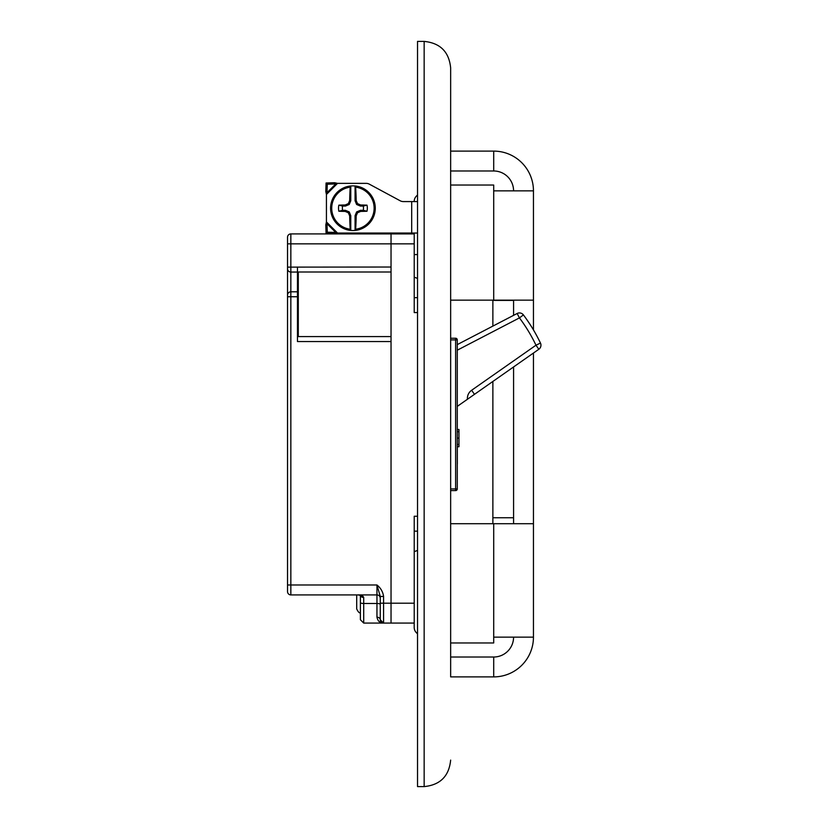 <?xml version="1.0" encoding="UTF-8"?>
<svg xmlns="http://www.w3.org/2000/svg" width="828" height="828" viewBox="0 0 828 828"><rect width="100%" height="100%" fill="white"/><g stroke="black" fill="none" stroke-linecap="round" stroke-linejoin="round"><path stroke-width="1.24" d="M417.529 516.258L414.217 516.258L414.217 623.07L391.033 623.07L391.033 341.55L297.469 341.55L297.469 296.745L290.845 296.745L290.845 584.982L376.957 584.982C380.725 588.004 382.94 591.823 383.581 596.46L383.581 623.07C380.031 623.153 377.816 621.197 376.957 617.181A3.312 2.577 180 0 1 380.269 619.758L380.269 596.46L383.581 596.46M414.217 243.846L290.845 243.846L290.845 267.123L391.033 267.03L391.033 233.91L414.217 233.91L414.217 312.57L417.529 312.57M376.957 617.181L376.957 594.918L290.845 594.918A3.312 3.312 0 0 1 287.533 591.606L287.533 237.222A3.312 3.312 0 0 1 290.845 233.91L391.033 233.91L391.033 233.041L391.033 603.198L414.217 603.198M414.217 551.645L417.529 550.434M417.529 531.162L414.217 531.162M414.217 297.666L417.529 297.666M417.529 278.394L414.217 277.183M450.649 338.238L455.617 338.238A1.656 1.656 0 0 1 457.273 339.894L457.273 488.934A1.656 1.656 0 0 1 455.617 490.59L450.649 490.59M417.529 201.577L403.329 201.577A6.624 6.624 0 0 1 400.193 200.78L369.298 184.147A6.624 6.624 0 0 0 366.162 183.361L337.545 183.361L326.429 194.476L326.429 221.925L337.545 233.041L417.529 233.041M414.197 201.577L414.197 201.411A7.473 7.473 0 0 1 416.391 196.122L417.529 194.984M414.197 233.91L414.197 233.041M414.217 254.569L417.529 254.569M414.197 623.07L414.197 627.417A7.473 7.473 0 0 0 416.391 632.706L417.529 633.844M335.754 183.94L334.553 182.74L337.545 183.361L335.754 183.94L327.267 184.199L327.008 192.686L325.808 191.485L326.429 194.476L327.008 192.686L335.754 183.94M334.553 182.74L326.066 182.998L325.808 191.485M326.066 182.998L327.267 184.199M325.808 224.916L327.008 223.715L326.429 221.925L325.808 224.916L326.066 233.403L334.553 233.662L335.754 232.461L337.545 233.041L334.553 233.662M327.267 232.202L335.754 232.461L327.008 223.715L327.267 232.202L326.066 233.403M380.269 603.198L391.033 603.198L391.033 623.07L383.581 623.07L380.269 619.758L380.269 604.347A3.312 0.859 180 0 0 376.957 603.488L363.709 603.488L363.709 623.07L360.397 619.758L360.397 595.115L360.397 612.637C359.518 613.393 358.286 612.171 356.702 608.953L356.702 594.918L356.702 608.953M287.533 237.222L287.533 243.846L287.533 237.222L287.533 243.846L290.845 243.846L290.845 233.91A3.312 3.312 0 0 0 287.533 237.222A3.312 3.312 0 0 1 290.845 233.91A3.312 3.312 0 0 0 287.533 237.222A3.312 3.312 0 0 1 290.845 233.91M287.533 341.457L287.533 532.083M287.533 533.729L287.533 561.705M360.397 594.887L360.625 595.435L357.965 594.918C360.956 594.711 362.861 595.57 363.709 597.474L363.709 603.488A3.312 0.859 180 0 1 360.397 602.618L360.397 595.311M362.519 233.041L357.965 233.91L360.625 233.392L360.397 233.941M391.033 271.998L297.469 271.998M297.469 336.582L391.033 336.582M297.469 267.03L297.469 296.745M383.581 623.07L383.55 623.07A3.312 3.312 0 0 1 380.269 619.758A3.312 3.312 0 0 0 383.581 623.07L363.709 623.07M380.269 596.46L376.957 584.982L376.957 594.918A3.312 3.312 0 0 1 380.269 598.23A3.312 3.312 0 0 0 376.957 594.918M363.709 597.474A3.312 2.577 180 0 1 360.439 595.342M290.845 594.918A3.312 3.312 0 0 1 287.533 591.606A3.312 3.312 0 0 0 290.845 594.918A3.312 3.312 0 0 1 287.533 591.606A3.312 3.312 0 0 0 290.845 594.918L290.845 584.982L287.533 584.982M349.219 204.495L348.35 203.626A35.004 3.053 112.5 0 1 349.664 200.542L350.772 200.759L349.219 204.495L345.4 206.079L342.585 206.079A10.557 10.557 0 0 0 342.585 210.322L338.849 211.243A35.128 3.064 0 0 0 345.183 211.419A35.004 3.053 22.5 0 0 348.35 212.775A35.004 3.053 67.5 0 0 349.664 215.86A35.128 3.064 -90 0 0 350.203 229.232L350.399 230.412A22.356 22.356 0 0 1 350.399 185.989L350.73 185.948A22.356 22.356 0 0 0 350.399 185.989L350.203 187.169A21.207 21.207 0 0 0 350.203 229.232M342.585 206.079L338.849 205.158A14.397 14.397 0 0 0 338.849 211.243M348.35 203.626A35.004 3.053 157.5 0 0 345.183 204.982A35.128 3.064 180 0 0 338.849 205.158M349.664 200.542A35.128 3.064 -90 0 1 350.203 187.169M355.647 229.232A21.207 21.207 0 0 0 355.647 187.169A35.128 3.064 90 0 1 356.185 200.542A35.004 3.053 -112.5 0 1 357.499 203.626A35.004 3.053 -157.5 0 1 360.666 204.982A35.128 3.064 180 0 1 367.001 205.158A14.397 14.397 0 0 1 367.001 211.243A35.128 3.064 0 0 1 360.666 211.419A35.004 3.053 -22.5 0 1 357.499 212.775A35.004 3.053 -67.5 0 1 356.185 215.86A35.128 3.064 90 0 1 355.647 229.232L355.119 230.443A22.356 22.356 0 0 0 355.119 185.948L355.647 187.169M350.73 185.948L350.772 185.989A22.315 22.315 0 0 1 355.077 185.989L355.119 185.948M355.119 230.443L355.077 230.412A22.315 22.315 0 0 1 350.772 230.412L350.399 230.412M356.185 215.86L355.077 215.642L356.63 211.906L357.499 212.775M342.585 210.322L345.4 210.322L349.219 211.906L350.772 215.642L349.664 215.86M349.219 211.906L348.35 212.775M356.63 211.906L360.449 210.322L363.264 210.322A10.557 10.557 0 0 0 363.264 206.079L360.449 206.079L356.63 204.495L355.077 200.759L356.185 200.542M356.63 204.495L357.499 203.626M363.264 210.322L367.001 211.243M363.264 206.079L367.001 205.158M360.449 210.322L360.666 211.419M355.077 230.412L355.077 215.642M355.077 200.759L355.077 185.989M350.772 185.989L350.772 200.759M350.772 215.642L350.772 230.412M345.4 210.322L345.183 211.419M345.4 206.079L345.183 204.982M360.449 206.079L360.666 204.982M298.297 271.998L298.297 336.582M513.577 637.146A19.872 19.872 0 0 1 493.705 657.018L493.705 676.89L450.649 676.89L450.649 67.896L450.649 151.11L493.705 151.11A39.744 39.744 0 0 1 533.449 190.854L533.449 300.15L450.649 300.15L450.649 185.037L493.705 185.037L493.705 190.854L533.449 190.854M513.577 190.854A19.872 19.872 0 0 0 493.705 170.982L450.649 170.982L450.649 185.037M450.649 523.71L533.449 523.71L533.449 637.146L493.705 637.146L493.705 642.963L450.649 642.963L450.649 657.018L493.705 657.018M450.649 760.104C449.045 776.167 440.217 784.996 424.153 786.6C440.217 784.996 449.045 776.167 450.649 760.104M450.649 67.896C449.045 51.833 440.217 43.004 424.153 41.4L424.153 786.6L417.529 786.6L417.529 41.4L424.153 41.4C440.217 43.004 449.045 51.833 450.649 67.896M493.705 170.982L493.705 151.11M493.705 676.89A39.744 39.744 0 0 0 533.449 637.146M533.449 523.71L533.449 353.049M533.449 329.906L533.449 300.15M457.315 446.727L458.971 446.727L458.971 444.47L458.95 431.709L457.294 431.709M457.294 429.473L458.95 429.473L458.95 431.709M457.273 464.094A82.8 82.8 0 0 0 457.335 464.001L457.273 414.373M457.273 344.603L517.148 313.491A4.968 4.968 0 0 1 523.41 314.919A165.6 165.6 0 0 1 540.467 343.061A4.968 4.968 0 0 1 538.831 349.271L474.475 394.335L471.629 390.267A9.936 9.936 0 0 0 467.427 399.272L474.475 394.335M457.273 406.382L467.427 399.272M538.831 349.271L535.985 345.204A160.632 160.632 0 0 0 519.435 317.9L517.148 313.491M492.877 300.15L492.877 326.108M492.877 381.46L492.877 517.759L513.577 517.759L513.577 523.71M492.877 300.419L513.577 300.419L513.577 315.354M513.577 366.959L513.577 517.759M492.877 517.759L492.877 523.71M450.649 488.934L455.617 488.934L455.617 339.894L450.649 339.894M457.273 488.934L455.617 488.934L455.617 490.59M455.617 338.238L455.617 339.894L457.273 339.894M411.692 201.577L411.692 233.041M297.469 272.06L290.845 272.06L290.845 291.808L297.469 291.808M287.533 267.123L290.845 267.123L290.845 272.06A3.312 3.291 180 0 1 287.533 268.769M287.533 295.099A3.312 3.291 180 0 1 290.845 291.808L290.845 296.745L287.533 296.745M355.45 230.412A22.356 22.356 0 0 0 355.45 185.989M493.705 300.15L493.705 190.854M493.705 637.146L493.705 523.71M457.315 444.47L458.971 444.47M457.304 438.095L458.96 438.095M471.629 390.267L535.985 345.204L540.467 343.061M523.41 314.919L519.435 317.9L457.273 350.192M382.495 622.884L381.522 622.356M356.702 233.041L356.702 233.91L356.702 233.041"/></g></svg>
